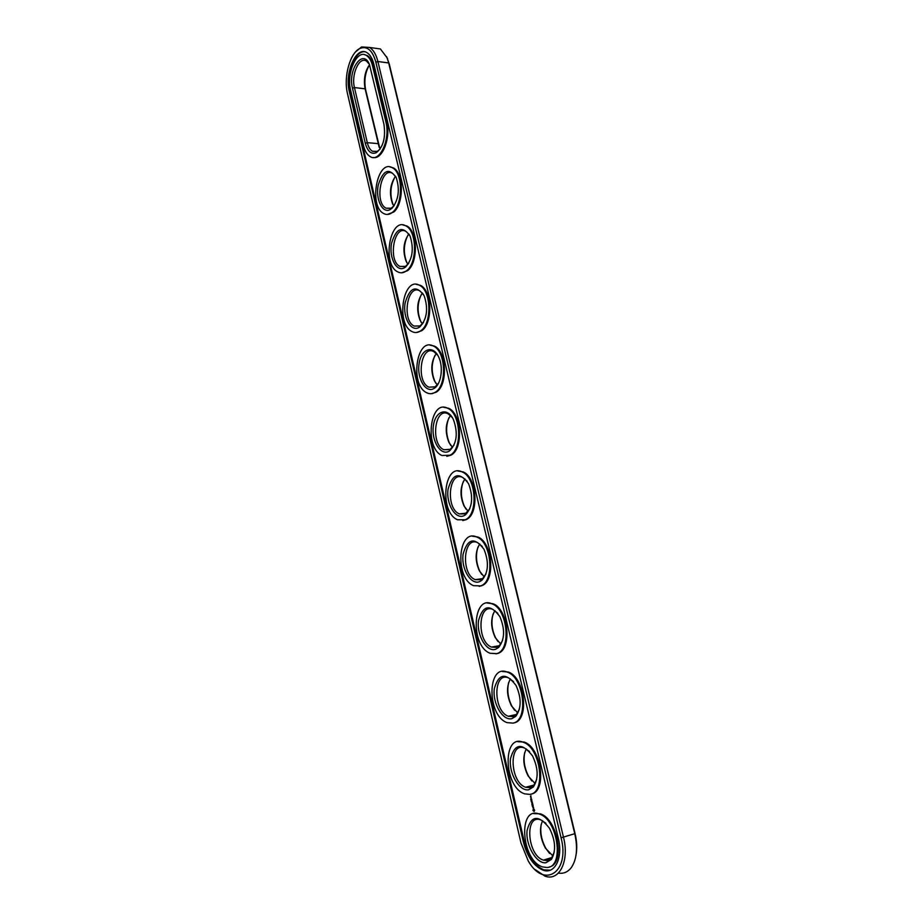 <?xml version="1.0" encoding="UTF-8"?>
<svg xmlns="http://www.w3.org/2000/svg" width="923" height="923" viewBox="0 0 923 923"><rect width="100%" height="100%" fill="white"/><g stroke="black" fill="none" stroke-linecap="round" stroke-linejoin="round"><path stroke-width="1.38" d="M558.392 873.112C563.745 873.931 568.153 871.935 571.649 867.124C576.817 858.955 577.867 847.868 574.798 833.873L388.71 62.949L387.072 57.768L380.426 48.965L373.503 47.996M576.102 854.686C577.198 848.202 576.863 841.176 575.075 833.607L389.241 63.941L386.61 56.684M535.121 869.547L544.882 876.1C559.28 881.777 569.618 861.044 563.491 837.276L377.899 61.518C376.157 54.549 373.411 49.865 369.65 47.465L361.574 46.946L355.724 51.746M369.569 64.806C365.22 72.075 363.904 80.393 365.635 89.739L379.803 148.395M395.136 176.685C390.291 185.523 389.61 194.845 393.094 204.664L393.521 205.552M508.677 682.455C506.854 690.485 507.985 698.503 512.08 706.51L514.619 710.306M524.679 752.649C523.191 760.679 524.564 768.686 528.821 776.647L531.833 780.939M435.01 355.355C431.283 363.824 431.249 372.546 434.918 381.511L435.829 383.218M463.288 481.598C460.346 489.825 460.773 498.189 464.569 506.669L465.977 509.092M448.97 417.738C445.636 426.08 445.832 434.606 449.559 443.328L450.689 445.371M408.116 234.869C403.628 243.591 403.155 252.706 406.708 262.236L407.262 263.355M421.407 294.414C417.288 303.009 417.034 311.928 420.634 321.169L421.35 322.565M541.143 824.527C539.967 832.638 541.605 840.691 546.047 848.675L549.589 853.463M493.113 613.922C490.944 621.975 491.844 630.063 495.813 638.197L497.912 641.497M477.999 546.981C475.449 555.115 476.106 563.318 479.983 571.602L481.714 574.441M375.857 62.164C372.592 50.523 367.423 45.896 360.351 48.273C350.105 52.207 343.275 77.047 347.51 93.742L520.93 842.814L528.198 860.847C544.005 889.161 570.206 872.454 561.08 837.807L375.857 62.164L377.899 61.518L388.71 62.949L389.241 63.941M369.546 64.737C364.908 71.336 363.431 79.366 365.093 88.827L379.168 147.242M395.517 176.235C390.048 184.219 389.033 193.322 392.471 203.568L393.856 206.048M510.419 678.878C506.254 686.643 506.6 695.63 511.446 705.853L517.688 712.902M526.295 748.899C522.464 756.791 523.087 765.836 528.175 776.035L535.063 783.489M436.348 353.544C431.087 361.239 430.406 370.261 434.295 380.588L437.26 384.937M464.996 478.945C460.058 486.583 459.712 495.547 463.957 505.85L468.18 511.377M450.528 415.488C445.405 423.149 444.874 432.137 448.936 442.452L452.512 447.401M408.866 233.969C403.42 241.826 402.497 250.906 406.074 261.197L407.943 264.313M422.469 293.053C417.104 300.817 416.285 309.863 420.011 320.189L422.411 323.927M542.586 820.732C539.113 828.773 540.047 837.899 545.389 848.099L552.877 855.909M494.924 610.576C490.471 618.272 490.563 627.236 495.19 637.481L500.762 644.058M479.787 543.959C475.08 551.596 474.941 560.561 479.36 570.841L484.252 576.91M373.896 64.368C372.465 58.611 370.192 54.734 367.089 52.749C356.405 45.262 344.291 72.721 349.356 91.689L523.526 842.491C527.356 856.902 533.817 866.109 542.92 870.124C554.815 874.831 563.295 857.732 558.277 838.165L373.896 64.368M369.292 64.148L366.5 61.103C359.289 56.026 350.994 74.636 354.455 87.57L367.308 142.661C368.346 146.93 370.042 149.791 372.407 151.245L377.265 151.395L380.126 149.076M395.852 176.755L392.633 173.409C381.084 166.071 374.265 202.564 385.976 208.16L391.167 208.229L394.236 205.575M513.534 681.601L508.665 677.955C493.113 670.836 492.836 711.033 508.342 716.271L512.911 716.629L516.384 714.54L519.43 709.106M529.571 751.576L524.599 748.068C508.573 741.134 509.681 782.231 525.625 787.261L529.629 787.677L533.921 785.092L536.667 779.531M437.802 355.355L433.891 351.663C420.888 344.233 415.708 381.487 428.814 387.164L435.102 386.841L438.61 383.057M467.223 481.333L462.861 477.549C448.832 470.142 445.232 508.296 459.319 513.903L465.192 513.869L469.899 508.585M452.374 417.623L448.232 413.873C434.71 406.443 430.268 444.101 443.859 449.755L450.055 449.536L454.081 445.059M409.547 234.961L406.108 231.477C394.086 224.093 387.718 260.782 399.89 266.424L405.428 266.389L408.693 263.378M423.53 294.472L419.861 290.883C407.355 283.465 401.528 320.408 414.162 326.073L420.069 325.911L423.472 322.519M545.92 823.281L540.901 819.959C524.426 813.232 527.056 855.356 543.405 860.132L546.785 860.571L551.873 857.49L554.296 851.883M497.797 613.264L493.067 609.538C478.01 602.292 476.487 641.693 491.544 647.092L496.609 647.358L499.285 645.742L502.562 640.539M482.36 546.531L477.802 542.747C463.254 535.409 460.635 574.129 475.207 579.656L480.71 579.794L482.614 578.629L486.052 573.725M364.747 51.803C354.617 50.396 345.848 75.144 350.198 91.792L524.414 842.238C528.244 856.636 534.705 865.832 543.82 869.847L550.235 870.181M365.312 143.284C367.527 151.36 371.127 154.522 376.099 152.78C383.264 147.288 385.86 137.746 383.922 124.178L369.477 64.575C362.981 47.765 347.544 69.906 352.482 88.204L365.312 143.284L367.308 142.661L377.98 143.619L378.522 144.473M391.998 208.275C398.598 199.991 400.005 189.757 396.232 177.585C389.068 167.351 383.068 169.913 378.211 185.258C375.43 199.241 382.364 213.778 390.048 209.648L391.998 208.275M511.977 718.613L515.749 716.352C521.507 708.345 521.599 698.042 516.026 685.454C505.908 672.209 498.674 673.317 494.301 688.789C492.374 703.338 502.781 721.232 511.977 718.613M528.694 789.765L533.356 786.973C538.651 778.735 538.386 768.409 532.559 755.972C522.072 742.45 514.722 743.361 510.488 758.718C508.677 773.22 519.314 791.68 528.694 789.765M434.318 388.271C441.217 384.199 443.64 367.077 438.656 357.005C432.968 344.337 420.923 348.929 419.054 363.927C416.781 378.707 425.907 393.798 434.133 388.387L434.318 388.271M464.246 515.576L465.515 514.792C472.461 507.281 473.487 496.932 468.572 483.744C459.469 471.48 452.639 473.314 448.059 489.236C445.913 503.97 455.639 520.122 464.246 515.576M449.097 451.162L449.616 450.828C456.885 443.432 458.166 433.025 453.447 419.642C447.459 406.662 435.16 410.873 433.372 425.918C431.191 440.721 440.698 456.285 449.097 451.162M405.774 266.874C412.616 258.867 414.046 248.587 410.054 236.023C402.509 225.385 396.325 227.854 391.514 243.418C388.86 257.632 396.463 272.354 404.355 267.843L405.774 266.874M419.884 326.857C426.98 319.139 428.422 308.79 424.199 295.822C416.215 284.746 409.858 287.122 405.116 302.963C402.647 317.443 410.977 332.338 419.042 327.411L419.884 326.857M545.851 862.763L551.389 859.428C556.2 850.937 555.554 840.53 549.439 828.208C538.582 814.455 531.129 815.205 527.079 830.469C525.418 844.937 536.286 863.963 545.851 862.763M495.663 649.25L498.582 647.496C504.766 639.674 505.193 629.382 499.862 616.61C490.09 603.665 482.983 605.003 478.518 620.614C476.487 635.209 486.675 652.526 495.663 649.25M479.764 581.594L481.829 580.325C488.429 572.675 489.155 562.361 484.044 549.393C474.618 536.782 467.638 538.351 463.104 554.112C461.004 568.776 470.961 585.517 479.764 581.594M373.354 157.475C382.422 159.702 390.948 137.862 386.795 122.205L373.4 65.983C372.119 60.826 370.1 57.364 367.319 55.588L364.4 54.653M533.69 813.613L540.22 813.821C557.838 818.655 565.672 864.332 549.197 866.974M533.067 810.625L534.059 811.432L534.613 810.382L533.702 808.606L532.894 810.129L534.221 811.363M530.483 796.457L530.933 795.753L530.817 796.468M531.187 797.403L530.933 798.164L531.187 797.403M530.667 797.241L530.633 796.618L531.152 797.218M532.894 807.925L533.125 806.852L533.586 807.406L533.009 806.69L533.159 807.856M532.536 806.517L533.217 805.86L532.213 805.387L532.433 806.54M532.086 805.075L532.975 805.018L532.721 803.968L532.167 804.971L531.913 804.095L532.086 805.075L532.986 804.994M532.179 802.975L531.844 803.771L532.64 803.645L532.329 802.952M531.14 801.026L531.417 801.983L532.225 801.845L531.233 801.002M531.037 800.576L531.913 800.495M530.702 799.145L530.979 800.103L531.786 799.964L531.533 798.903L531.694 799.791L530.794 799.122M517.803 741.677L524.149 742.069C541.443 747.249 547.431 792.096 531.002 794.08M502.308 671.506L508.423 672.059C524.991 677.401 529.687 720.436 513.915 722.917L513.28 723.055M487.194 603.042L493.009 603.734C508.677 609.122 512.461 650 497.578 653.472L495.997 653.83M472.414 536.228L477.906 537.024C492.697 542.424 495.709 581.375 481.644 585.736L479.175 586.359M457.958 471.018L463.104 471.884C477.076 477.26 479.406 514.48 466.103 519.661L462.792 520.549M443.801 407.331L448.601 408.266C461.777 413.573 463.542 449.259 450.932 455.166L446.859 456.343M429.922 345.121L434.375 346.102C446.813 351.328 448.093 385.641 436.129 392.217L431.341 393.683M416.319 284.353L420.426 285.345C432.172 290.491 433.049 323.558 421.661 330.746L416.25 332.522M402.97 224.97L406.755 225.962C417.842 231.004 418.373 262.951 407.539 270.693L401.563 272.804M389.875 166.913L393.348 167.905C403.824 172.832 404.066 203.787 393.74 212.036L387.268 214.471M372.546 65.868C371.265 60.722 369.235 57.249 366.454 55.472C356.936 48.804 346.09 73.298 350.625 90.269L363.397 145.246C364.758 150.876 367.008 154.649 370.111 156.552C379.538 163.117 390.614 139.638 385.929 122.113L372.546 65.868L373.4 65.983M392.875 211.978C403.201 203.729 402.959 172.763 392.483 167.836C377.253 158.202 368.358 206.221 383.737 213.536C386.795 215.163 389.841 214.644 392.875 211.978M513.026 723.113C528.787 720.644 524.091 677.586 507.523 672.232C487.044 662.864 486.709 715.729 507.108 722.64L513.026 723.113M529.779 794.38C546.508 793.007 540.751 747.538 523.26 742.277C502.158 733.139 503.623 787.192 524.61 793.838L529.779 794.38M435.252 392.252C447.217 385.664 445.924 351.351 433.498 346.113C416.354 336.341 409.604 385.364 426.83 392.794C429.691 394.19 432.495 394.006 435.252 392.252M465.227 519.753C478.518 514.572 476.187 477.329 462.227 471.965C443.732 462.227 439.06 512.415 457.577 519.776L465.227 519.753M450.055 455.235C462.665 449.316 460.889 413.619 447.713 408.301C429.91 398.54 424.119 448.082 441.99 455.501L450.055 455.235M406.674 270.67C417.508 262.928 416.965 230.958 405.889 225.916C390.037 216.224 381.741 264.497 397.721 271.87C400.732 273.427 403.709 273.023 406.674 270.67M420.796 330.746C432.172 323.558 431.295 290.48 419.55 285.334C403.063 275.585 395.482 324.192 412.085 331.611C415.027 333.088 417.923 332.799 420.796 330.746M546.97 867.493C564.749 867.343 557.757 819.186 539.332 814.074C517.641 805.214 521.103 860.617 542.632 866.928L546.97 867.493M496.701 653.634C511.573 650.161 507.777 609.272 492.121 603.873C472.288 594.331 470.326 646.169 490.125 653.276L496.701 653.634M480.768 585.874C494.82 581.502 491.809 542.539 477.018 537.14C457.854 527.471 454.462 578.421 473.614 585.678L480.768 585.874M532.433 806.079L533.194 805.929M531.994 803.564L532.652 803.621M531.729 802.491L532.363 802.364M531.556 801.775L532.236 801.822M531.106 799.895L531.786 799.941M533.771 809.217L533.886 810.706L533.771 809.217M561.08 837.807L575.075 833.607M365.635 89.739L365.093 88.827L354.455 87.57L352.482 88.204M349.356 91.689L350.198 91.792M523.526 842.491L524.414 842.238M386.795 122.205L385.929 122.113M387.672 59.003L387.072 57.768M369.65 47.465L380.426 48.965M360.351 48.273L361.574 46.946M392.471 203.568L393.094 204.664M511.446 705.853L512.08 706.51M528.175 776.035L528.821 776.647M434.295 380.588L434.918 381.511M463.957 505.85L464.569 506.669M448.936 442.452L449.559 443.328M406.074 261.197L406.708 262.236M420.011 320.189L420.634 321.169M545.389 848.099L546.047 848.675M495.19 637.481L495.813 638.197M479.36 570.841L479.983 571.602M376.746 151.614L372.407 151.245M390.729 208.425L385.976 208.16M516.465 714.46L508.342 716.271M533.956 785.058L525.625 787.261M434.964 386.933L428.814 387.164M466.38 513.142L459.319 513.903M450.47 449.282L443.859 449.755M405.093 266.551L399.89 266.424M419.838 326.038L414.162 326.073M551.85 857.525L543.405 860.132M499.378 645.662L491.544 647.092M482.683 578.583L475.207 579.656M543.82 869.847L542.92 870.124M377.265 151.395L376.099 152.78M391.167 208.229L390.048 209.648M516.384 714.54L515.749 716.352M533.921 785.092L533.356 786.973M435.102 386.841L434.133 388.387M466.369 513.153L465.515 514.792M450.528 449.236L449.616 450.828M405.428 266.389L404.355 267.843M420.069 325.911L419.042 327.411M551.873 857.49L551.389 859.428M499.285 645.742L498.582 647.496M482.614 578.629L481.829 580.325M367.319 55.588L366.454 55.472M539.332 814.074L540.22 813.821M523.26 742.277L524.149 742.069M507.523 672.232L508.423 672.059M492.121 603.873L493.009 603.734M477.018 537.14L477.906 537.024M462.227 471.965L463.104 471.884M447.713 408.301L448.601 408.266M433.498 346.113L434.375 346.102M419.55 285.334L420.426 285.345M405.889 225.916L406.755 225.962M392.483 167.836L393.348 167.905"/></g></svg>
